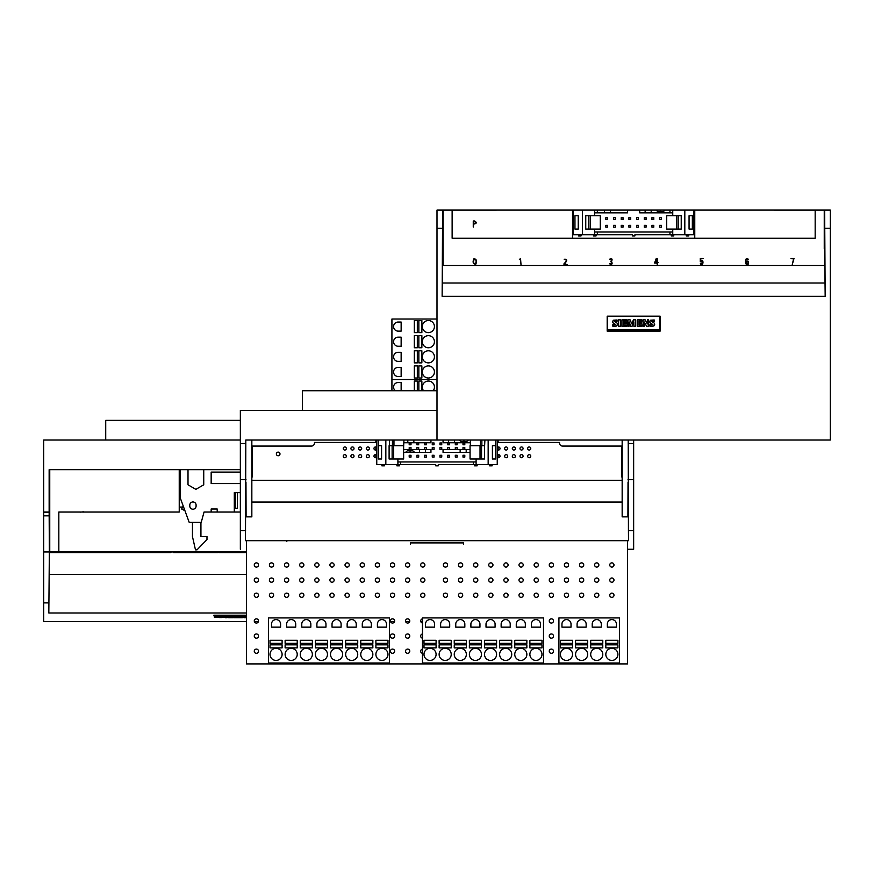 <?xml version="1.0" encoding="UTF-8"?>
<svg xmlns="http://www.w3.org/2000/svg" width="874" height="874" viewBox="0 0 874 874"><rect width="100%" height="100%" fill="white"/><g stroke="black" fill="none" stroke-linecap="round" stroke-linejoin="round"><path stroke-width="1.31" d="M170.681 552.576L170.9 551.975L170.9 552.576L170.681 551.975L170.681 552.576L127.702 552.576L127.702 551.975L127.167 552.576L127.167 551.975L127.167 552.576L170.681 552.576M173.631 552.576L173.882 551.975L173.882 552.576L216.217 552.576L216.217 551.975L216.217 552.576L218.205 552.576L173.631 552.576L173.631 551.975L173.631 552.576M219.046 552.576L246.402 552.576L219.046 552.576L219.046 551.975L219.046 552.576M126.096 552.576L127.167 552.576L126.096 551.975L126.096 552.576L49.359 552.576L49.163 515.835L43.7 515.835L43.7 621.556L246.402 621.556L43.7 621.556L43.7 602.885L48.911 602.885L48.824 612.991L246.402 612.991L48.824 612.991L48.911 602.885L43.7 602.885L43.7 551.975L49.348 551.975L48.911 602.885L49.348 551.975L49.359 552.576L126.096 552.576M79.96 512.153L81.358 512.033L79.96 512.153M49.752 546.523L49.141 469.677L180.11 469.677L49.141 469.677L49.141 512.339L43.7 512.339L43.7 551.975L49.348 551.975L49.163 515.835L43.7 515.835L43.7 512.033L49.141 512.033L49.163 515.835L49.141 512.339L43.7 512.033L49.447 512.033L49.752 546.523M240.35 440.037L43.7 440.037L43.7 512.033L43.7 440.037L240.35 440.037L240.35 549.254M376.76 440.037L251.843 440.037L376.76 440.037L376.76 464.673L435.733 464.673L435.733 465.853L438.267 465.853L438.267 464.673L473.304 464.673L473.304 461.942L476.101 461.942L476.101 464.673L497.24 464.673L497.24 440.037M203.74 469.677L180.11 469.677L180.11 497.514L189.188 522.324L201.249 522.324L204.046 512.033L240.35 512.033L234.298 512.033L234.298 492.674L235.598 492.674L235.598 508.253L235.598 492.674L234.298 492.674L234.298 512.033L217.211 512.033L217.211 509.007L217.211 512.033L211.158 512.033L211.158 509.007L217.211 509.007L211.158 509.007L211.158 512.033L204.046 512.033L201.249 522.324L189.188 522.324L180.11 497.514L180.11 469.677L188.008 469.677L188.008 484.808L195.874 489.353L203.74 484.808L203.74 469.677L188.008 469.677L188.008 484.808L195.874 489.353L203.74 484.808L203.74 469.677L240.35 469.677L203.74 469.677M105.721 420.372L105.721 440.037L105.721 420.372L240.35 420.372L105.721 420.372M179.236 507.062L182.666 507.062L179.236 507.062M179.236 469.677L49.752 469.677L49.752 551.975L49.752 469.677L179.236 469.677L179.236 512.033L58.831 512.033L58.831 551.975L49.752 551.975L246.402 551.975L58.831 551.975L58.831 512.033L179.236 512.033L179.236 469.677M422.481 621.556L420.755 621.556L422.481 621.556M409.688 621.556L405.623 621.556L409.688 621.556M394.556 621.556L390.492 621.556L394.556 621.556M258.409 621.556L254.356 621.556L258.409 621.556M214.327 616.651L213.879 615.198L214.327 616.651M246.402 615.198L213.879 615.198L246.402 615.198M246.402 574.36L49.163 574.36L246.402 574.36M214.327 615.831L214.327 617.142L219.276 617.142L214.327 617.142L214.327 615.198L214.327 615.831L246.402 615.831L214.327 615.831M242.349 617.077L242.349 616.17L240.11 616.17L242.349 616.17L242.349 617.689L234.494 617.689L234.494 616.17L240.11 616.17L240.11 617.077L242.349 617.077L242.349 617.689L234.494 617.689L234.494 617.077L242.349 617.077M245.714 617.328L246.402 617.328L245.714 617.328M224.268 617.142L225.208 617.142L224.268 617.142M227.076 617.142L228.638 617.142L227.076 617.142M233.369 617.142L234.494 617.142L233.369 617.142M242.349 617.142L243.912 617.142L242.349 617.142M223.766 616.487L224.268 617.503L221.035 617.23L224.268 617.503L223.766 616.487M219.407 616.651C222.783 616.683 222.936 616.629 219.866 616.476L223.766 616.181L223.766 617.208L221.035 617.23L223.766 617.208C220.488 617.186 220.521 617.241 223.831 617.394L219.407 617.557C222.783 617.59 222.936 617.536 219.866 617.383L223.766 617.208C220.488 617.186 220.521 617.241 223.831 617.394L219.407 617.557C222.783 617.59 222.936 617.536 219.866 617.383L223.766 617.088L223.766 616.181L219.866 616.476C222.936 616.629 222.783 616.683 219.407 616.651M243.912 616.17L246.402 616.17L243.912 616.17L243.912 617.077L246.402 617.077L243.912 617.077L243.912 616.17M228.638 616.17L233.303 616.17L233.303 617.186L230.43 617.186L232.932 617.426L230.43 617.568L233.369 617.689L228.638 617.689L228.638 617.077L233.369 617.568L233.303 616.673L233.369 617.689L228.638 617.689L228.638 616.17L233.303 616.17L233.303 617.077L228.638 617.077L228.638 616.17M225.208 616.17L227.076 616.17L227.076 617.689L225.208 617.689L225.208 616.17L227.076 616.17L227.076 617.689L225.208 617.689L225.208 617.077L227.076 617.077L225.208 617.077L225.208 616.17M246.402 617.186L245.714 617.186L246.402 617.186M246.402 617.689L243.912 617.689L243.912 617.077L243.912 617.689L246.402 617.689M245.714 617.568L246.402 617.568L245.714 617.568M246.402 617.426L245.714 617.426L246.402 617.426M236.832 617.077L236.832 616.17L240.11 616.17L240.11 617.077L238.438 617.459L238.438 616.563L238.438 617.459L236.832 617.077L236.832 616.17L234.494 616.17L234.494 617.077L236.832 617.077M180.11 487.834L179.236 487.834L180.11 487.834M180.11 484.808L179.236 484.808L180.11 484.808M200.933 536.538L200.933 522.324L200.933 536.538L206.985 536.538L200.933 536.538M192.455 522.324L192.455 536.538L195.481 549.855L197 549.855L206.985 539.564L206.985 536.538L206.985 539.564L197 549.855L195.481 549.855L192.455 536.538L192.455 522.324M252.455 469.677L251.843 469.677L252.455 469.677M240.35 492.674L234.298 492.674L240.35 492.674M240.35 483.595L211.158 483.595L211.158 472.102L240.35 472.102L211.158 472.102L211.158 483.595L240.35 483.595M251.843 472.102L252.455 472.102L251.843 472.102M196.093 506.068A3.146 3.146 0 0 1 192.946 509.214A3.146 3.146 0 0 1 189.8 506.068L189.8 505.106A3.146 3.146 0 0 1 192.946 501.96A3.146 3.146 0 0 1 196.093 505.106L196.093 506.068A3.146 3.146 0 0 1 192.946 509.214A3.146 3.146 0 0 1 189.8 506.068L189.8 505.106A3.146 3.146 0 0 1 192.946 501.96A3.146 3.146 0 0 1 196.093 505.106L196.093 506.068M286.978 540.689L286.825 541.377L286.978 540.689M237.411 508.253L235.598 508.253L237.411 508.253L237.411 492.674L237.411 508.253M183.212 505.991L181.661 509.007L184.938 510.7L181.661 509.007L183.212 505.991M473.839 258.868C476.548 259.075 477.204 260.845 475.784 264.199C473.096 264.003 472.452 262.233 473.839 258.868M474.145 263.904C476.144 263.445 476.603 261.872 475.5 259.174C473.479 259.622 473.031 261.195 474.145 263.904M564.571 259.491L564.2 259.294C567.434 258.955 567.499 260.496 564.396 263.937L567.182 264.56L563.981 264.56L563.981 263.795C566.723 261.064 566.931 259.633 564.571 259.491M656.243 258.507L657.248 258.507L657.248 262.539L658.133 262.539L657.248 262.965L657.248 264.56L656.811 262.965L654.55 262.965L656.243 258.507M656.811 262.539L656.516 258.933L654.965 262.539L656.811 262.539M745.948 261.555C748.231 260.354 749.007 261.195 748.286 264.079C746.221 264.811 745.304 263.97 745.522 261.555C745.413 258.846 746.374 258.092 748.417 259.272L748.035 259.469C746.44 258.66 745.74 259.36 745.948 261.555M746.046 262.79C748.942 267.302 748.144 257.415 746.046 262.79L746.046 262.746M790.981 258.507L793.985 258.507L792.281 264.56L793.57 258.933L790.981 258.507M700.719 261.14C704.029 257.917 703.537 267.455 700.303 263.784L700.697 263.609C703.199 262.932 703.286 262.276 700.948 261.621L700.282 261.807L700.282 258.507L703.078 258.507L700.719 258.933L700.719 261.14M609.517 259.261C612.008 258.223 612.663 258.944 611.505 261.424C612.729 264.046 612.073 264.833 609.528 263.806L609.899 263.631C612.106 264.014 612.412 263.358 610.817 261.654L610.784 261.25C612.335 259.567 612.04 258.977 609.899 259.458L609.517 259.261M520.467 258.507L521.002 264.56L520.576 259.032L519.396 259.6L520.467 258.507M473.26 220.991L474.658 220.991C477.04 222.564 476.723 223.591 473.697 224.072L473.26 227.043L473.26 220.991M473.697 221.428L473.697 223.646C476.461 222.914 476.461 222.182 473.697 221.428M443.052 215.55L442.648 245.201M824.652 265.467L824.652 210.099L672.751 210.088L672.751 212.83L639.702 212.83L639.702 210.088L645.143 210.088L645.143 212.83M597.346 210.088L597.346 212.83L604.458 212.83L604.458 210.088L442.648 210.099L442.124 296.33L442.463 265.467L824.837 265.467L825.176 296.33L824.652 210.099L830.3 210.099L830.3 440.037L245.791 440.037L245.812 443.533L245.791 440.037M824.248 245.201L824.652 215.55M694.764 215.55L693.89 215.55M573.41 215.55L572.536 215.55M694.764 238.241L694.764 210.099M572.536 238.241L572.536 210.099M824.248 248.828L824.248 210.099M443.052 265.467L443.052 210.099M452.131 210.099L452.131 238.241L815.169 238.241L815.169 210.099M825.176 296.33L442.124 296.33M442.211 228.256L437 228.256L437 440.037M830.3 228.256L825.089 228.256M660.121 331.137L660.121 316.18L607.179 316.18L607.179 331.137L660.121 331.137L607.179 331.115M442.648 265.467L442.648 210.099L437 210.099L437 228.256M824.837 283.012L442.463 283.012M607.627 329.924L659.673 329.924L659.673 316.377L607.627 316.377L607.627 329.924L659.673 329.935M627.794 326.231L627.794 319.851L630.132 319.851L631.738 323.85L633.41 319.851L635.649 319.851L635.649 326.319L633.879 326.319L633.879 321.872L632.011 326.297L630.897 326.297L629.083 321.872L629.083 326.231L627.794 326.231L629.083 326.231M641.505 322.44L641.505 323.588L639.014 323.588L639.014 324.986L641.953 324.986L641.953 326.231L637.212 326.231L637.212 319.851L641.887 319.851L641.887 321.108L639.014 321.108L639.014 322.44L641.505 322.44M617.066 321.206L614.335 321.403L617.131 323.14L617.568 324.309L616.662 325.947L614.772 326.363L612.707 326.122L612.707 324.833L615.777 324.604L613.166 322.987L612.576 321.708L613.34 320.201L617.066 319.971L617.066 321.293L614.335 321.446M617.568 324.352L616.662 326.035L612.707 326.122M615.777 324.647L613.166 323.074L612.576 321.752M654.2 321.206L651.469 321.413L654.276 323.14L654.713 324.298L653.796 325.947L651.895 326.363L649.841 326.122L649.841 324.833L652.911 324.604L650.3 322.987L649.71 321.708L650.475 320.201L654.2 319.971L654.2 321.293L651.469 321.446M654.713 324.298L653.796 326.035L649.841 326.122M652.911 324.647L650.3 323.074L649.71 321.752M647.361 323.992L647.361 319.851L648.65 319.851L648.65 326.231L646.629 326.231L644.346 322.014L644.346 326.319L643.056 326.319L643.056 319.851L645.165 319.851L647.361 323.992L647.361 319.939M648.65 326.231L646.629 326.319L644.346 322.102M641.953 326.231L637.212 326.231M633.879 321.96L632.011 326.384L630.897 326.384L629.083 321.96M626.669 326.231L621.938 326.319L621.938 319.851L626.603 319.851L626.603 321.02L623.73 321.02L623.73 322.44L626.232 322.44L626.232 323.5L623.73 323.5L623.73 324.986L626.669 324.986L626.669 326.231L621.938 326.231M626.603 321.02L623.73 321.108L623.73 322.44M626.232 323.5L623.73 323.588L623.73 324.986M620.376 326.319L618.508 326.319L618.508 319.851L620.376 319.851L620.376 326.319M641.887 321.02L639.014 321.02L639.014 322.44M641.505 323.5L639.014 323.5L639.014 324.986M644.346 326.231L643.056 326.231M635.649 326.231L633.879 326.231M620.376 326.231L618.508 326.231M694.764 212.524L693.89 212.524M573.41 212.524L572.536 212.524M573.41 219.494A1.54 1.54 0 0 1 572.536 220.073M572.536 217.08A1.54 1.54 0 0 1 573.41 217.659M573.41 227.174A1.54 1.54 0 0 1 572.536 227.753M572.536 224.76A1.54 1.54 0 0 1 573.41 225.339M694.764 220.073A1.54 1.54 0 0 1 693.89 219.494M693.89 217.659A1.54 1.54 0 0 1 694.764 217.08M694.764 227.753A1.54 1.54 0 0 1 693.89 227.174M693.89 225.339A1.54 1.54 0 0 1 694.764 224.76M594.549 229.075L594.549 232.003L669.954 232.003L669.954 234.745L634.917 234.745L634.917 235.925L632.383 235.925L632.383 234.745L573.41 234.745L573.41 210.088M597.346 232.003L597.346 234.745M588.781 215.758L588.781 229.075L585.755 229.075L585.755 215.758L600.285 215.758L600.285 229.075L590.3 229.075L590.3 215.758M669.954 232.003L672.751 232.003L672.751 234.745L693.89 234.745L693.89 210.088M672.751 234.745L669.954 234.745M673.767 234.745L673.767 235.925L671.221 235.925L671.221 234.745M651.949 225.35L651.949 227.164L653.774 227.164L653.774 225.35L651.949 225.35M651.196 212.83L651.196 210.088L645.143 210.088M651.196 210.088L672.751 210.088M604.458 210.088L627.598 210.088L627.598 212.83L610.511 212.83L610.511 210.088M639.702 210.088L627.598 210.088M665.114 210.088L663.366 211.606L657.783 211.606L656.035 210.088M660.58 210.088L660.58 211.606M596.079 234.745L596.079 235.925L593.533 235.925L593.533 234.745M651.949 217.67L651.949 219.483L653.774 219.483L653.774 217.67L651.949 217.67M628.898 225.35L628.898 227.164L630.711 227.164L630.711 225.35L628.898 225.35M689.062 229.075L692.339 229.075L692.339 215.758L689.062 215.758L689.062 229.075M615.351 219.483L615.351 217.67L613.526 217.67L613.526 219.483L615.351 219.483M605.846 217.67L605.846 219.483L607.659 219.483L607.659 217.67L605.846 217.67M621.217 219.483L623.031 219.483L623.031 217.67L621.217 217.67L621.217 219.483M678.202 229.075L681.228 229.075L681.228 215.758L678.202 215.758L678.202 229.075L666.698 229.075L666.698 215.758L676.684 215.758L676.684 229.075M678.202 215.758L676.684 215.758M686.232 234.745L686.232 235.925L688.778 235.925L688.778 234.745M581.068 234.745L581.068 235.925L578.522 235.925L578.522 234.745M607.659 225.35L605.846 225.35L605.846 227.164L607.659 227.164L607.659 225.35M636.589 225.35L636.589 227.164L638.402 227.164L638.402 225.35L636.589 225.35M661.454 227.164L661.454 225.35L659.641 225.35L659.641 227.164L661.454 227.164M628.898 217.67L628.898 219.483L630.711 219.483L630.711 217.67L628.898 217.67M623.031 225.35L621.217 225.35L621.217 227.164L623.031 227.164L623.031 225.35M644.269 225.35L644.269 227.164L646.083 227.164L646.083 225.35L644.269 225.35M574.961 215.758L574.961 229.075L578.238 229.075L578.238 215.758L574.961 215.758M636.589 217.67L636.589 219.483L638.402 219.483L638.402 217.67L636.589 217.67M613.526 227.164L615.351 227.164L615.351 225.35L613.526 225.35L613.526 227.164M684.812 210.088L684.812 234.745M661.454 219.483L661.454 217.67L659.641 217.67L659.641 219.483L661.454 219.483M594.549 210.088L594.549 215.758M597.346 212.83L594.549 212.83M588.781 229.075L590.3 229.075M669.954 210.088L669.954 212.83M604.458 212.83L610.511 212.83M672.751 215.758L672.751 212.83M672.751 232.003L672.751 229.075M646.083 219.483L646.083 217.67L644.269 217.67L644.269 219.483L646.083 219.483M594.549 232.003L594.549 234.745M582.488 210.088L582.488 234.745M562.55 446.079A3.026 3.026 0 0 1 559.524 443.063L559.524 442.452L497.24 442.452L559.524 442.452L559.524 443.063A3.026 3.026 0 0 0 562.55 446.079L621.545 446.079L562.55 446.079M361.694 456.184A1.54 1.54 0 0 1 359.389 457.528A1.54 1.54 0 0 1 359.389 454.851A1.54 1.54 0 0 1 361.694 456.184A1.54 1.54 0 0 1 359.389 457.528A1.54 1.54 0 0 1 359.389 454.851A1.54 1.54 0 0 1 361.694 456.184M361.694 448.504A1.54 1.54 0 0 1 359.389 449.837A1.54 1.54 0 0 1 359.389 447.171A1.54 1.54 0 0 1 361.694 448.504A1.54 1.54 0 0 1 359.389 449.837A1.54 1.54 0 0 1 359.389 447.171A1.54 1.54 0 0 1 361.694 448.504M354.014 448.504A1.54 1.54 0 0 1 351.698 449.837A1.54 1.54 0 0 1 351.698 447.171A1.54 1.54 0 0 1 354.014 448.504A1.54 1.54 0 0 1 351.698 449.837A1.54 1.54 0 0 1 351.698 447.171A1.54 1.54 0 0 1 354.014 448.504M246.402 540.689L246.402 663.912L627.598 663.912L627.598 540.689L627.598 663.912L246.402 663.912L246.402 540.689M622.157 477.543A3.026 3.026 0 0 1 621.545 475.729L621.545 446.079L621.545 475.729A3.026 3.026 0 0 0 622.157 477.543M376.76 442.452L314.476 442.452L314.476 443.063A3.026 3.026 0 0 1 311.45 446.079L252.455 446.079L252.455 475.729A3.026 3.026 0 0 1 251.843 477.543A3.026 3.026 0 0 0 252.455 475.729L252.455 446.079L311.45 446.079A3.026 3.026 0 0 0 314.476 443.063L314.476 442.452L376.76 442.452M346.333 456.184A1.54 1.54 0 0 1 344.017 457.528A1.54 1.54 0 0 1 344.017 454.851A1.54 1.54 0 0 1 346.333 456.184A1.54 1.54 0 0 1 344.017 457.528A1.54 1.54 0 0 1 344.017 454.851A1.54 1.54 0 0 1 346.333 456.184M613.985 580.107A2.119 2.119 0 0 1 610.806 581.942A2.119 2.119 0 0 1 610.806 578.271A2.119 2.119 0 0 1 613.985 580.107A2.119 2.119 0 0 1 610.806 581.942A2.119 2.119 0 0 1 610.806 578.271A2.119 2.119 0 0 1 613.985 580.107M424.895 595.238A2.119 2.119 0 0 1 421.727 597.073A2.119 2.119 0 0 1 421.727 593.402A2.119 2.119 0 0 1 424.895 595.238A2.119 2.119 0 0 1 421.727 597.073A2.119 2.119 0 0 1 421.727 593.402A2.119 2.119 0 0 1 424.895 595.238M424.895 580.107A2.119 2.119 0 0 1 421.727 581.942A2.119 2.119 0 0 1 421.727 578.271A2.119 2.119 0 0 1 424.895 580.107A2.119 2.119 0 0 1 421.727 581.942A2.119 2.119 0 0 1 421.727 578.271A2.119 2.119 0 0 1 424.895 580.107M422.481 653.304A2.119 2.119 0 0 1 422.481 649.109A2.119 2.119 0 0 0 422.481 653.304M422.481 638.173A2.119 2.119 0 0 1 422.481 633.978A2.119 2.119 0 0 0 422.481 638.173M598.854 580.107A2.119 2.119 0 0 1 595.686 581.942A2.119 2.119 0 0 1 595.686 578.271A2.119 2.119 0 0 1 598.854 580.107A2.119 2.119 0 0 1 595.686 581.942A2.119 2.119 0 0 1 595.686 578.271A2.119 2.119 0 0 1 598.854 580.107M409.775 595.238A2.119 2.119 0 0 1 406.596 597.073A2.119 2.119 0 0 1 406.596 593.402A2.119 2.119 0 0 1 409.775 595.238A2.119 2.119 0 0 1 406.596 597.073A2.119 2.119 0 0 1 406.596 593.402A2.119 2.119 0 0 1 409.775 595.238M409.775 580.107A2.119 2.119 0 0 1 406.596 581.942A2.119 2.119 0 0 1 406.596 578.271A2.119 2.119 0 0 1 409.775 580.107A2.119 2.119 0 0 1 406.596 581.942A2.119 2.119 0 0 1 406.596 578.271A2.119 2.119 0 0 1 409.775 580.107M409.775 651.206A2.119 2.119 0 0 1 406.596 653.042A2.119 2.119 0 0 1 406.596 649.371A2.119 2.119 0 0 1 409.775 651.206A2.119 2.119 0 0 1 406.596 653.042A2.119 2.119 0 0 1 406.596 649.371A2.119 2.119 0 0 1 409.775 651.206M409.775 636.075A2.119 2.119 0 0 1 406.596 637.911A2.119 2.119 0 0 1 406.596 634.24A2.119 2.119 0 0 1 409.775 636.075A2.119 2.119 0 0 1 406.596 637.911A2.119 2.119 0 0 1 406.596 634.24A2.119 2.119 0 0 1 409.775 636.075M583.734 580.107A2.119 2.119 0 0 1 580.554 581.942A2.119 2.119 0 0 1 580.554 578.271A2.119 2.119 0 0 1 583.734 580.107A2.119 2.119 0 0 1 580.554 581.942A2.119 2.119 0 0 1 580.554 578.271A2.119 2.119 0 0 1 583.734 580.107M394.644 595.238A2.119 2.119 0 0 1 391.465 597.073A2.119 2.119 0 0 1 391.465 593.402A2.119 2.119 0 0 1 394.644 595.238A2.119 2.119 0 0 1 391.465 597.073A2.119 2.119 0 0 1 391.465 593.402A2.119 2.119 0 0 1 394.644 595.238M394.644 580.107A2.119 2.119 0 0 1 391.465 581.942A2.119 2.119 0 0 1 391.465 578.271A2.119 2.119 0 0 1 394.644 580.107A2.119 2.119 0 0 1 391.465 581.942A2.119 2.119 0 0 1 391.465 578.271A2.119 2.119 0 0 1 394.644 580.107M394.644 651.206A2.119 2.119 0 0 1 391.465 653.042A2.119 2.119 0 0 1 391.465 649.371A2.119 2.119 0 0 1 394.644 651.206A2.119 2.119 0 0 1 391.465 653.042A2.119 2.119 0 0 1 391.465 649.371A2.119 2.119 0 0 1 394.644 651.206M394.644 636.075A2.119 2.119 0 0 1 391.465 637.911A2.119 2.119 0 0 1 391.465 634.24A2.119 2.119 0 0 1 394.644 636.075A2.119 2.119 0 0 1 391.465 637.911A2.119 2.119 0 0 1 391.465 634.24A2.119 2.119 0 0 1 394.644 636.075M568.603 580.107A2.119 2.119 0 0 1 565.423 581.942A2.119 2.119 0 0 1 565.423 578.271A2.119 2.119 0 0 1 568.603 580.107A2.119 2.119 0 0 1 565.423 581.942A2.119 2.119 0 0 1 565.423 578.271A2.119 2.119 0 0 1 568.603 580.107M379.513 595.238A2.119 2.119 0 0 1 376.344 597.073A2.119 2.119 0 0 1 376.344 593.402A2.119 2.119 0 0 1 379.513 595.238A2.119 2.119 0 0 1 376.344 597.073A2.119 2.119 0 0 1 376.344 593.402A2.119 2.119 0 0 1 379.513 595.238M379.513 580.107A2.119 2.119 0 0 1 376.344 581.942A2.119 2.119 0 0 1 376.344 578.271A2.119 2.119 0 0 1 379.513 580.107A2.119 2.119 0 0 1 376.344 581.942A2.119 2.119 0 0 1 376.344 578.271A2.119 2.119 0 0 1 379.513 580.107M553.482 580.107A2.119 2.119 0 0 1 550.303 581.942A2.119 2.119 0 0 1 550.303 578.271A2.119 2.119 0 0 1 553.482 580.107A2.119 2.119 0 0 1 550.303 581.942A2.119 2.119 0 0 1 550.303 578.271A2.119 2.119 0 0 1 553.482 580.107M364.392 595.238A2.119 2.119 0 0 1 361.213 597.073A2.119 2.119 0 0 1 361.213 593.402A2.119 2.119 0 0 1 364.392 595.238A2.119 2.119 0 0 1 361.213 597.073A2.119 2.119 0 0 1 361.213 593.402A2.119 2.119 0 0 1 364.392 595.238M364.392 580.107A2.119 2.119 0 0 1 361.213 581.942A2.119 2.119 0 0 1 361.213 578.271A2.119 2.119 0 0 1 364.392 580.107A2.119 2.119 0 0 1 361.213 581.942A2.119 2.119 0 0 1 361.213 578.271A2.119 2.119 0 0 1 364.392 580.107M553.482 636.075A2.119 2.119 0 0 1 550.303 637.911A2.119 2.119 0 0 1 550.303 634.24A2.119 2.119 0 0 1 553.482 636.075A2.119 2.119 0 0 1 550.303 637.911A2.119 2.119 0 0 1 550.303 634.24A2.119 2.119 0 0 1 553.482 636.075M538.351 580.107A2.119 2.119 0 0 1 535.172 581.942A2.119 2.119 0 0 1 535.172 578.271A2.119 2.119 0 0 1 538.351 580.107A2.119 2.119 0 0 1 535.172 581.942A2.119 2.119 0 0 1 535.172 578.271A2.119 2.119 0 0 1 538.351 580.107M349.261 595.238A2.119 2.119 0 0 1 346.082 597.073A2.119 2.119 0 0 1 346.082 593.402A2.119 2.119 0 0 1 349.261 595.238A2.119 2.119 0 0 1 346.082 597.073A2.119 2.119 0 0 1 346.082 593.402A2.119 2.119 0 0 1 349.261 595.238M349.261 580.107A2.119 2.119 0 0 1 346.082 581.942A2.119 2.119 0 0 1 346.082 578.271A2.119 2.119 0 0 1 349.261 580.107A2.119 2.119 0 0 1 346.082 581.942A2.119 2.119 0 0 1 346.082 578.271A2.119 2.119 0 0 1 349.261 580.107M523.22 580.107A2.119 2.119 0 0 1 520.052 581.942A2.119 2.119 0 0 1 520.052 578.271A2.119 2.119 0 0 1 523.22 580.107A2.119 2.119 0 0 1 520.052 581.942A2.119 2.119 0 0 1 520.052 578.271A2.119 2.119 0 0 1 523.22 580.107M334.141 595.238A2.119 2.119 0 0 1 330.962 597.073A2.119 2.119 0 0 1 330.962 593.402A2.119 2.119 0 0 1 334.141 595.238A2.119 2.119 0 0 1 330.962 597.073A2.119 2.119 0 0 1 330.962 593.402A2.119 2.119 0 0 1 334.141 595.238M334.141 580.107A2.119 2.119 0 0 1 330.962 581.942A2.119 2.119 0 0 1 330.962 578.271A2.119 2.119 0 0 1 334.141 580.107A2.119 2.119 0 0 1 330.962 581.942A2.119 2.119 0 0 1 330.962 578.271A2.119 2.119 0 0 1 334.141 580.107M508.1 580.107A2.119 2.119 0 0 1 504.921 581.942A2.119 2.119 0 0 1 504.921 578.271A2.119 2.119 0 0 1 508.1 580.107A2.119 2.119 0 0 1 504.921 581.942A2.119 2.119 0 0 1 504.921 578.271A2.119 2.119 0 0 1 508.1 580.107M319.01 595.238A2.119 2.119 0 0 1 315.831 597.073A2.119 2.119 0 0 1 315.831 593.402A2.119 2.119 0 0 1 319.01 595.238A2.119 2.119 0 0 1 315.831 597.073A2.119 2.119 0 0 1 315.831 593.402A2.119 2.119 0 0 1 319.01 595.238M319.01 580.107A2.119 2.119 0 0 1 315.831 581.942A2.119 2.119 0 0 1 315.831 578.271A2.119 2.119 0 0 1 319.01 580.107A2.119 2.119 0 0 1 315.831 581.942A2.119 2.119 0 0 1 315.831 578.271A2.119 2.119 0 0 1 319.01 580.107M492.969 580.107A2.119 2.119 0 0 1 489.79 581.942A2.119 2.119 0 0 1 489.79 578.271A2.119 2.119 0 0 1 492.969 580.107A2.119 2.119 0 0 1 489.79 581.942A2.119 2.119 0 0 1 489.79 578.271A2.119 2.119 0 0 1 492.969 580.107M303.879 595.238A2.119 2.119 0 0 1 300.711 597.073A2.119 2.119 0 0 1 300.711 593.402A2.119 2.119 0 0 1 303.879 595.238A2.119 2.119 0 0 1 300.711 597.073A2.119 2.119 0 0 1 300.711 593.402A2.119 2.119 0 0 1 303.879 595.238M303.879 580.107A2.119 2.119 0 0 1 300.711 581.942A2.119 2.119 0 0 1 300.711 578.271A2.119 2.119 0 0 1 303.879 580.107A2.119 2.119 0 0 1 300.711 581.942A2.119 2.119 0 0 1 300.711 578.271A2.119 2.119 0 0 1 303.879 580.107M477.838 580.107A2.119 2.119 0 0 1 474.669 581.942A2.119 2.119 0 0 1 474.669 578.271A2.119 2.119 0 0 1 477.838 580.107A2.119 2.119 0 0 1 474.669 581.942A2.119 2.119 0 0 1 474.669 578.271A2.119 2.119 0 0 1 477.838 580.107M288.759 595.238A2.119 2.119 0 0 1 285.579 597.073A2.119 2.119 0 0 1 285.579 593.402A2.119 2.119 0 0 1 288.759 595.238A2.119 2.119 0 0 1 285.579 597.073A2.119 2.119 0 0 1 285.579 593.402A2.119 2.119 0 0 1 288.759 595.238M288.759 580.107A2.119 2.119 0 0 1 285.579 581.942A2.119 2.119 0 0 1 285.579 578.271A2.119 2.119 0 0 1 288.759 580.107A2.119 2.119 0 0 1 285.579 581.942A2.119 2.119 0 0 1 285.579 578.271A2.119 2.119 0 0 1 288.759 580.107M462.717 580.107A2.119 2.119 0 0 1 459.538 581.942A2.119 2.119 0 0 1 459.538 578.271A2.119 2.119 0 0 1 462.717 580.107A2.119 2.119 0 0 1 459.538 581.942A2.119 2.119 0 0 1 459.538 578.271A2.119 2.119 0 0 1 462.717 580.107M273.628 595.238A2.119 2.119 0 0 1 270.448 597.073A2.119 2.119 0 0 1 270.448 593.402A2.119 2.119 0 0 1 273.628 595.238A2.119 2.119 0 0 1 270.448 597.073A2.119 2.119 0 0 1 270.448 593.402A2.119 2.119 0 0 1 273.628 595.238M273.628 580.107A2.119 2.119 0 0 1 270.448 581.942A2.119 2.119 0 0 1 270.448 578.271A2.119 2.119 0 0 1 273.628 580.107A2.119 2.119 0 0 1 270.448 581.942A2.119 2.119 0 0 1 270.448 578.271A2.119 2.119 0 0 1 273.628 580.107M447.586 580.107A2.119 2.119 0 0 1 444.407 581.942A2.119 2.119 0 0 1 444.407 578.271A2.119 2.119 0 0 1 447.586 580.107A2.119 2.119 0 0 1 444.407 581.942A2.119 2.119 0 0 1 444.407 578.271A2.119 2.119 0 0 1 447.586 580.107M258.507 595.238A2.119 2.119 0 0 1 255.328 597.073A2.119 2.119 0 0 1 255.328 593.402A2.119 2.119 0 0 1 258.507 595.238A2.119 2.119 0 0 1 255.328 597.073A2.119 2.119 0 0 1 255.328 593.402A2.119 2.119 0 0 1 258.507 595.238M258.507 580.107A2.119 2.119 0 0 1 255.328 581.942A2.119 2.119 0 0 1 255.328 578.271A2.119 2.119 0 0 1 258.507 580.107A2.119 2.119 0 0 1 255.328 581.942A2.119 2.119 0 0 1 255.328 578.271A2.119 2.119 0 0 1 258.507 580.107M258.507 651.206A2.119 2.119 0 0 1 255.328 653.042A2.119 2.119 0 0 1 255.328 649.371A2.119 2.119 0 0 1 258.507 651.206A2.119 2.119 0 0 1 255.328 653.042A2.119 2.119 0 0 1 255.328 649.371A2.119 2.119 0 0 1 258.507 651.206M258.507 636.075A2.119 2.119 0 0 1 255.328 637.911A2.119 2.119 0 0 1 255.328 634.24A2.119 2.119 0 0 1 258.507 636.075A2.119 2.119 0 0 1 255.328 637.911A2.119 2.119 0 0 1 255.328 634.24A2.119 2.119 0 0 1 258.507 636.075M258.507 620.955A2.119 2.119 0 0 1 255.328 622.78A2.119 2.119 0 0 1 255.328 619.12A2.119 2.119 0 0 1 258.507 620.955A2.119 2.119 0 0 1 255.328 622.78A2.119 2.119 0 0 1 255.328 619.12A2.119 2.119 0 0 1 258.507 620.955M258.507 564.986A2.119 2.119 0 0 1 255.328 566.811A2.119 2.119 0 0 1 255.328 563.151A2.119 2.119 0 0 1 258.507 564.986A2.119 2.119 0 0 1 255.328 566.811A2.119 2.119 0 0 1 255.328 563.151A2.119 2.119 0 0 1 258.507 564.986M447.586 564.986A2.119 2.119 0 0 1 444.407 566.811A2.119 2.119 0 0 1 444.407 563.151A2.119 2.119 0 0 1 447.586 564.986A2.119 2.119 0 0 1 444.407 566.811A2.119 2.119 0 0 1 444.407 563.151A2.119 2.119 0 0 1 447.586 564.986M447.586 595.238A2.119 2.119 0 0 1 444.407 597.073A2.119 2.119 0 0 1 444.407 593.402A2.119 2.119 0 0 1 447.586 595.238A2.119 2.119 0 0 1 444.407 597.073A2.119 2.119 0 0 1 444.407 593.402A2.119 2.119 0 0 1 447.586 595.238M273.628 564.986A2.119 2.119 0 0 1 270.448 566.811A2.119 2.119 0 0 1 270.448 563.151A2.119 2.119 0 0 1 273.628 564.986A2.119 2.119 0 0 1 270.448 566.811A2.119 2.119 0 0 1 270.448 563.151A2.119 2.119 0 0 1 273.628 564.986M462.717 564.986A2.119 2.119 0 0 1 459.538 566.811A2.119 2.119 0 0 1 459.538 563.151A2.119 2.119 0 0 1 462.717 564.986A2.119 2.119 0 0 1 459.538 566.811A2.119 2.119 0 0 1 459.538 563.151A2.119 2.119 0 0 1 462.717 564.986M462.717 595.238A2.119 2.119 0 0 1 459.538 597.073A2.119 2.119 0 0 1 459.538 593.402A2.119 2.119 0 0 1 462.717 595.238A2.119 2.119 0 0 1 459.538 597.073A2.119 2.119 0 0 1 459.538 593.402A2.119 2.119 0 0 1 462.717 595.238M288.759 564.986A2.119 2.119 0 0 1 285.579 566.811A2.119 2.119 0 0 1 285.579 563.151A2.119 2.119 0 0 1 288.759 564.986A2.119 2.119 0 0 1 285.579 566.811A2.119 2.119 0 0 1 285.579 563.151A2.119 2.119 0 0 1 288.759 564.986M477.838 564.986A2.119 2.119 0 0 1 474.669 566.811A2.119 2.119 0 0 1 474.669 563.151A2.119 2.119 0 0 1 477.838 564.986A2.119 2.119 0 0 1 474.669 566.811A2.119 2.119 0 0 1 474.669 563.151A2.119 2.119 0 0 1 477.838 564.986M477.838 595.238A2.119 2.119 0 0 1 474.669 597.073A2.119 2.119 0 0 1 474.669 593.402A2.119 2.119 0 0 1 477.838 595.238A2.119 2.119 0 0 1 474.669 597.073A2.119 2.119 0 0 1 474.669 593.402A2.119 2.119 0 0 1 477.838 595.238M303.879 564.986A2.119 2.119 0 0 1 300.711 566.811A2.119 2.119 0 0 1 300.711 563.151A2.119 2.119 0 0 1 303.879 564.986A2.119 2.119 0 0 1 300.711 566.811A2.119 2.119 0 0 1 300.711 563.151A2.119 2.119 0 0 1 303.879 564.986M492.969 564.986A2.119 2.119 0 0 1 489.79 566.811A2.119 2.119 0 0 1 489.79 563.151A2.119 2.119 0 0 1 492.969 564.986A2.119 2.119 0 0 1 489.79 566.811A2.119 2.119 0 0 1 489.79 563.151A2.119 2.119 0 0 1 492.969 564.986M492.969 595.238A2.119 2.119 0 0 1 489.79 597.073A2.119 2.119 0 0 1 489.79 593.402A2.119 2.119 0 0 1 492.969 595.238A2.119 2.119 0 0 1 489.79 597.073A2.119 2.119 0 0 1 489.79 593.402A2.119 2.119 0 0 1 492.969 595.238M319.01 564.986A2.119 2.119 0 0 1 315.831 566.811A2.119 2.119 0 0 1 315.831 563.151A2.119 2.119 0 0 1 319.01 564.986A2.119 2.119 0 0 1 315.831 566.811A2.119 2.119 0 0 1 315.831 563.151A2.119 2.119 0 0 1 319.01 564.986M508.1 564.986A2.119 2.119 0 0 1 504.921 566.811A2.119 2.119 0 0 1 504.921 563.151A2.119 2.119 0 0 1 508.1 564.986A2.119 2.119 0 0 1 504.921 566.811A2.119 2.119 0 0 1 504.921 563.151A2.119 2.119 0 0 1 508.1 564.986M508.1 595.238A2.119 2.119 0 0 1 504.921 597.073A2.119 2.119 0 0 1 504.921 593.402A2.119 2.119 0 0 1 508.1 595.238A2.119 2.119 0 0 1 504.921 597.073A2.119 2.119 0 0 1 504.921 593.402A2.119 2.119 0 0 1 508.1 595.238M334.141 564.986A2.119 2.119 0 0 1 330.962 566.811A2.119 2.119 0 0 1 330.962 563.151A2.119 2.119 0 0 1 334.141 564.986A2.119 2.119 0 0 1 330.962 566.811A2.119 2.119 0 0 1 330.962 563.151A2.119 2.119 0 0 1 334.141 564.986M523.22 564.986A2.119 2.119 0 0 1 520.052 566.811A2.119 2.119 0 0 1 520.052 563.151A2.119 2.119 0 0 1 523.22 564.986A2.119 2.119 0 0 1 520.052 566.811A2.119 2.119 0 0 1 520.052 563.151A2.119 2.119 0 0 1 523.22 564.986M523.22 595.238A2.119 2.119 0 0 1 520.052 597.073A2.119 2.119 0 0 1 520.052 593.402A2.119 2.119 0 0 1 523.22 595.238A2.119 2.119 0 0 1 520.052 597.073A2.119 2.119 0 0 1 520.052 593.402A2.119 2.119 0 0 1 523.22 595.238M349.261 564.986A2.119 2.119 0 0 1 346.082 566.811A2.119 2.119 0 0 1 346.082 563.151A2.119 2.119 0 0 1 349.261 564.986A2.119 2.119 0 0 1 346.082 566.811A2.119 2.119 0 0 1 346.082 563.151A2.119 2.119 0 0 1 349.261 564.986M538.351 564.986A2.119 2.119 0 0 1 535.172 566.811A2.119 2.119 0 0 1 535.172 563.151A2.119 2.119 0 0 1 538.351 564.986A2.119 2.119 0 0 1 535.172 566.811A2.119 2.119 0 0 1 535.172 563.151A2.119 2.119 0 0 1 538.351 564.986M538.351 595.238A2.119 2.119 0 0 1 535.172 597.073A2.119 2.119 0 0 1 535.172 593.402A2.119 2.119 0 0 1 538.351 595.238A2.119 2.119 0 0 1 535.172 597.073A2.119 2.119 0 0 1 535.172 593.402A2.119 2.119 0 0 1 538.351 595.238M553.482 620.955A2.119 2.119 0 0 1 550.303 622.78A2.119 2.119 0 0 1 550.303 619.12A2.119 2.119 0 0 1 553.482 620.955A2.119 2.119 0 0 1 550.303 622.78A2.119 2.119 0 0 1 550.303 619.12A2.119 2.119 0 0 1 553.482 620.955M553.482 651.206A2.119 2.119 0 0 1 550.303 653.042A2.119 2.119 0 0 1 550.303 649.371A2.119 2.119 0 0 1 553.482 651.206A2.119 2.119 0 0 1 550.303 653.042A2.119 2.119 0 0 1 550.303 649.371A2.119 2.119 0 0 1 553.482 651.206M364.392 564.986A2.119 2.119 0 0 1 361.213 566.811A2.119 2.119 0 0 1 361.213 563.151A2.119 2.119 0 0 1 364.392 564.986A2.119 2.119 0 0 1 361.213 566.811A2.119 2.119 0 0 1 361.213 563.151A2.119 2.119 0 0 1 364.392 564.986M553.482 564.986A2.119 2.119 0 0 1 550.303 566.811A2.119 2.119 0 0 1 550.303 563.151A2.119 2.119 0 0 1 553.482 564.986A2.119 2.119 0 0 1 550.303 566.811A2.119 2.119 0 0 1 550.303 563.151A2.119 2.119 0 0 1 553.482 564.986M553.482 595.238A2.119 2.119 0 0 1 550.303 597.073A2.119 2.119 0 0 1 550.303 593.402A2.119 2.119 0 0 1 553.482 595.238A2.119 2.119 0 0 1 550.303 597.073A2.119 2.119 0 0 1 550.303 593.402A2.119 2.119 0 0 1 553.482 595.238M379.513 564.986A2.119 2.119 0 0 1 376.344 566.811A2.119 2.119 0 0 1 376.344 563.151A2.119 2.119 0 0 1 379.513 564.986A2.119 2.119 0 0 1 376.344 566.811A2.119 2.119 0 0 1 376.344 563.151A2.119 2.119 0 0 1 379.513 564.986M568.603 564.986A2.119 2.119 0 0 1 565.423 566.811A2.119 2.119 0 0 1 565.423 563.151A2.119 2.119 0 0 1 568.603 564.986A2.119 2.119 0 0 1 565.423 566.811A2.119 2.119 0 0 1 565.423 563.151A2.119 2.119 0 0 1 568.603 564.986M568.603 595.238A2.119 2.119 0 0 1 565.423 597.073A2.119 2.119 0 0 1 565.423 593.402A2.119 2.119 0 0 1 568.603 595.238A2.119 2.119 0 0 1 565.423 597.073A2.119 2.119 0 0 1 565.423 593.402A2.119 2.119 0 0 1 568.603 595.238M394.644 620.955A2.119 2.119 0 0 1 391.465 622.78A2.119 2.119 0 0 1 391.465 619.12A2.119 2.119 0 0 1 394.644 620.955A2.119 2.119 0 0 1 391.465 622.78A2.119 2.119 0 0 1 391.465 619.12A2.119 2.119 0 0 1 394.644 620.955M394.644 564.986A2.119 2.119 0 0 1 391.465 566.811A2.119 2.119 0 0 1 391.465 563.151A2.119 2.119 0 0 1 394.644 564.986A2.119 2.119 0 0 1 391.465 566.811A2.119 2.119 0 0 1 391.465 563.151A2.119 2.119 0 0 1 394.644 564.986M583.734 564.986A2.119 2.119 0 0 1 580.554 566.811A2.119 2.119 0 0 1 580.554 563.151A2.119 2.119 0 0 1 583.734 564.986A2.119 2.119 0 0 1 580.554 566.811A2.119 2.119 0 0 1 580.554 563.151A2.119 2.119 0 0 1 583.734 564.986M583.734 595.238A2.119 2.119 0 0 1 580.554 597.073A2.119 2.119 0 0 1 580.554 593.402A2.119 2.119 0 0 1 583.734 595.238A2.119 2.119 0 0 1 580.554 597.073A2.119 2.119 0 0 1 580.554 593.402A2.119 2.119 0 0 1 583.734 595.238M409.775 620.955A2.119 2.119 0 0 1 406.596 622.78A2.119 2.119 0 0 1 406.596 619.12A2.119 2.119 0 0 1 409.775 620.955A2.119 2.119 0 0 1 406.596 622.78A2.119 2.119 0 0 1 406.596 619.12A2.119 2.119 0 0 1 409.775 620.955M409.775 564.986A2.119 2.119 0 0 1 406.596 566.811A2.119 2.119 0 0 1 406.596 563.151A2.119 2.119 0 0 1 409.775 564.986A2.119 2.119 0 0 1 406.596 566.811A2.119 2.119 0 0 1 406.596 563.151A2.119 2.119 0 0 1 409.775 564.986M598.854 564.986A2.119 2.119 0 0 1 595.686 566.811A2.119 2.119 0 0 1 595.686 563.151A2.119 2.119 0 0 1 598.854 564.986A2.119 2.119 0 0 1 595.686 566.811A2.119 2.119 0 0 1 595.686 563.151A2.119 2.119 0 0 1 598.854 564.986M598.854 595.238A2.119 2.119 0 0 1 595.686 597.073A2.119 2.119 0 0 1 595.686 593.402A2.119 2.119 0 0 1 598.854 595.238A2.119 2.119 0 0 1 595.686 597.073A2.119 2.119 0 0 1 595.686 593.402A2.119 2.119 0 0 1 598.854 595.238M422.481 623.042A2.119 2.119 0 0 1 422.481 618.858A2.119 2.119 0 0 0 422.481 623.042M424.895 564.986A2.119 2.119 0 0 1 421.727 566.811A2.119 2.119 0 0 1 421.727 563.151A2.119 2.119 0 0 1 424.895 564.986A2.119 2.119 0 0 1 421.727 566.811A2.119 2.119 0 0 1 421.727 563.151A2.119 2.119 0 0 1 424.895 564.986M613.985 564.986A2.119 2.119 0 0 1 610.806 566.811A2.119 2.119 0 0 1 610.806 563.151A2.119 2.119 0 0 1 613.985 564.986A2.119 2.119 0 0 1 610.806 566.811A2.119 2.119 0 0 1 610.806 563.151A2.119 2.119 0 0 1 613.985 564.986M613.985 595.238A2.119 2.119 0 0 1 610.806 597.073A2.119 2.119 0 0 1 610.806 593.402A2.119 2.119 0 0 1 613.985 595.238A2.119 2.119 0 0 1 610.806 597.073A2.119 2.119 0 0 1 610.806 593.402A2.119 2.119 0 0 1 613.985 595.238M346.333 448.504A1.54 1.54 0 0 1 344.017 449.837A1.54 1.54 0 0 1 344.017 447.171A1.54 1.54 0 0 1 346.333 448.504A1.54 1.54 0 0 1 344.017 449.837A1.54 1.54 0 0 1 344.017 447.171A1.54 1.54 0 0 1 346.333 448.504M354.014 456.184A1.54 1.54 0 0 1 351.698 457.528A1.54 1.54 0 0 1 351.698 454.851A1.54 1.54 0 0 1 354.014 456.184A1.54 1.54 0 0 1 351.698 457.528A1.54 1.54 0 0 1 351.698 454.851A1.54 1.54 0 0 1 354.014 456.184M369.385 448.504A1.54 1.54 0 0 1 367.069 449.837A1.54 1.54 0 0 1 367.069 447.171A1.54 1.54 0 0 1 369.385 448.504A1.54 1.54 0 0 1 367.069 449.837A1.54 1.54 0 0 1 367.069 447.171A1.54 1.54 0 0 1 369.385 448.504M369.385 456.184A1.54 1.54 0 0 1 367.069 457.528A1.54 1.54 0 0 1 367.069 454.851A1.54 1.54 0 0 1 369.385 456.184A1.54 1.54 0 0 1 367.069 457.528A1.54 1.54 0 0 1 367.069 454.851A1.54 1.54 0 0 1 369.385 456.184M376.76 449.422A1.54 1.54 0 0 1 374.487 449.651A1.54 1.54 0 0 1 374.487 447.357A1.54 1.54 0 0 1 376.76 447.586A1.54 1.54 0 0 0 374.487 447.357A1.54 1.54 0 0 0 374.487 449.651A1.54 1.54 0 0 0 376.76 449.422M376.76 457.102A1.54 1.54 0 0 1 374.487 457.331A1.54 1.54 0 0 1 374.487 455.048A1.54 1.54 0 0 1 376.76 455.267A1.54 1.54 0 0 0 374.487 455.048A1.54 1.54 0 0 0 374.487 457.331A1.54 1.54 0 0 0 376.76 457.102M500.015 448.504A1.54 1.54 0 0 1 497.24 449.422A1.54 1.54 0 0 0 500.015 448.504A1.54 1.54 0 0 0 497.24 447.586A1.54 1.54 0 0 1 500.015 448.504M500.015 456.184A1.54 1.54 0 0 1 497.24 457.102A1.54 1.54 0 0 0 500.015 456.184A1.54 1.54 0 0 0 497.24 455.267A1.54 1.54 0 0 1 500.015 456.184M507.707 448.504A1.54 1.54 0 0 1 505.391 449.837A1.54 1.54 0 0 1 505.391 447.171A1.54 1.54 0 0 1 507.707 448.504A1.54 1.54 0 0 1 505.391 449.837A1.54 1.54 0 0 1 505.391 447.171A1.54 1.54 0 0 1 507.707 448.504M507.707 456.184A1.54 1.54 0 0 1 505.391 457.528A1.54 1.54 0 0 1 505.391 454.851A1.54 1.54 0 0 1 507.707 456.184A1.54 1.54 0 0 1 505.391 457.528A1.54 1.54 0 0 1 505.391 454.851A1.54 1.54 0 0 1 507.707 456.184M515.387 448.504A1.54 1.54 0 0 1 513.071 449.837A1.54 1.54 0 0 1 513.071 447.171A1.54 1.54 0 0 1 515.387 448.504A1.54 1.54 0 0 1 513.071 449.837A1.54 1.54 0 0 1 513.071 447.171A1.54 1.54 0 0 1 515.387 448.504M515.387 456.184A1.54 1.54 0 0 1 513.071 457.528A1.54 1.54 0 0 1 513.071 454.851A1.54 1.54 0 0 1 515.387 456.184A1.54 1.54 0 0 1 513.071 457.528A1.54 1.54 0 0 1 513.071 454.851A1.54 1.54 0 0 1 515.387 456.184M523.067 448.504A1.54 1.54 0 0 1 520.762 449.837A1.54 1.54 0 0 1 520.762 447.171A1.54 1.54 0 0 1 523.067 448.504A1.54 1.54 0 0 1 520.762 449.837A1.54 1.54 0 0 1 520.762 447.171A1.54 1.54 0 0 1 523.067 448.504M523.067 456.184A1.54 1.54 0 0 1 520.762 457.528A1.54 1.54 0 0 1 520.762 454.851A1.54 1.54 0 0 1 523.067 456.184A1.54 1.54 0 0 1 520.762 457.528A1.54 1.54 0 0 1 520.762 454.851A1.54 1.54 0 0 1 523.067 456.184M530.758 448.504A1.54 1.54 0 0 1 528.442 449.837A1.54 1.54 0 0 1 528.442 447.171A1.54 1.54 0 0 1 530.758 448.504A1.54 1.54 0 0 1 528.442 449.837A1.54 1.54 0 0 1 528.442 447.171A1.54 1.54 0 0 1 530.758 448.504M530.758 456.184A1.54 1.54 0 0 1 528.442 457.528A1.54 1.54 0 0 1 528.442 454.851A1.54 1.54 0 0 1 530.758 456.184A1.54 1.54 0 0 1 528.442 457.528A1.54 1.54 0 0 1 528.442 454.851A1.54 1.54 0 0 1 530.758 456.184M279.986 453.945A1.814 1.814 0 0 1 277.255 455.518A1.814 1.814 0 0 1 277.255 452.382A1.814 1.814 0 0 1 279.986 453.945A1.814 1.814 0 0 1 277.255 455.518A1.814 1.814 0 0 1 277.255 452.382A1.814 1.814 0 0 1 279.986 453.945M619.426 617.929L619.426 663.005L558.923 663.005L558.923 617.929L619.426 617.929M616.41 627.15L607.332 627.15L607.332 624.123A4.534 4.534 0 0 1 611.866 619.59A4.534 4.534 0 0 1 616.41 624.123L616.41 627.15M601.279 627.15L592.201 627.15L592.201 624.123A4.534 4.534 0 0 1 596.745 619.59A4.534 4.534 0 0 1 601.279 624.123L601.279 627.15M586.148 627.15L577.08 627.15L577.08 624.123A4.534 4.534 0 0 1 581.614 619.59A4.534 4.534 0 0 1 586.148 624.123L586.148 627.15M571.028 627.15L561.949 627.15L561.949 624.123A4.534 4.534 0 0 1 566.483 619.59A4.534 4.534 0 0 1 571.028 624.123L571.028 627.15M572.536 654.386A6.052 6.052 0 0 1 563.457 659.619A6.052 6.052 0 0 1 563.457 649.142A6.052 6.052 0 0 1 572.536 654.386M587.667 654.386A6.052 6.052 0 0 1 578.588 659.619A6.052 6.052 0 0 1 578.588 649.142A6.052 6.052 0 0 1 587.667 654.386M602.787 654.386A6.052 6.052 0 0 1 593.719 659.619A6.052 6.052 0 0 1 593.719 649.142A6.052 6.052 0 0 1 602.787 654.386M617.918 654.386A6.052 6.052 0 0 1 608.839 659.619A6.052 6.052 0 0 1 608.839 649.142A6.052 6.052 0 0 1 617.918 654.386M575.562 644.848L575.562 647.874L587.667 647.874L587.667 644.848L575.562 644.848M602.787 644.848L590.693 644.848L590.693 647.874L602.787 647.874L602.787 644.848M572.536 644.848L560.431 644.848L560.431 647.874L572.536 647.874L572.536 644.848M605.813 640.314L605.813 643.34L617.918 643.34L617.918 640.314L605.813 640.314M605.813 644.848L605.813 647.874L617.918 647.874L617.918 644.848L605.813 644.848M575.562 640.314L575.562 643.34L587.667 643.34L587.667 640.314L575.562 640.314M560.431 640.314L560.431 643.34L572.536 643.34L572.536 640.314L560.431 640.314M602.787 640.314L590.693 640.314L590.693 643.34L602.787 643.34L602.787 640.314M268.482 663.005L268.482 617.929L389.498 617.929L389.498 663.005L268.482 663.005M386.472 627.15L377.404 627.15L377.404 624.123A4.534 4.534 0 0 1 381.938 619.59A4.534 4.534 0 0 1 386.472 624.123L386.472 627.15M371.352 627.15L362.273 627.15L362.273 624.123A4.534 4.534 0 0 1 366.807 619.59A4.534 4.534 0 0 1 371.352 624.123L371.352 627.15M356.221 627.15L347.142 627.15L347.142 624.123A4.534 4.534 0 0 1 351.687 619.59A4.534 4.534 0 0 1 356.221 624.123L356.221 627.15M341.1 627.15L332.022 627.15L332.022 624.123A4.534 4.534 0 0 1 336.556 619.59A4.534 4.534 0 0 1 341.1 624.123L341.1 627.15M325.969 627.15L316.891 627.15L316.891 624.123A4.534 4.534 0 0 1 321.435 619.59A4.534 4.534 0 0 1 325.969 624.123L325.969 627.15M310.838 627.15L301.77 627.15L301.77 624.123A4.534 4.534 0 0 1 306.304 619.59A4.534 4.534 0 0 1 310.838 624.123L310.838 627.15M295.718 627.15L286.639 627.15L286.639 624.123A4.534 4.534 0 0 1 291.173 619.59A4.534 4.534 0 0 1 295.718 624.123L295.718 627.15M280.587 627.15L271.508 627.15L271.508 624.123A4.534 4.534 0 0 1 276.053 619.59A4.534 4.534 0 0 1 280.587 624.123L280.587 627.15M282.105 654.386A6.052 6.052 0 0 1 273.027 659.619A6.052 6.052 0 0 1 273.027 649.142A6.052 6.052 0 0 1 282.105 654.386M297.226 654.386A6.052 6.052 0 0 1 288.147 659.619A6.052 6.052 0 0 1 288.147 649.142A6.052 6.052 0 0 1 297.226 654.386M312.357 654.386A6.052 6.052 0 0 1 303.278 659.619A6.052 6.052 0 0 1 303.278 649.142A6.052 6.052 0 0 1 312.357 654.386M327.477 654.386A6.052 6.052 0 0 1 318.409 659.619A6.052 6.052 0 0 1 318.409 649.142A6.052 6.052 0 0 1 327.477 654.386M342.608 654.386A6.052 6.052 0 0 1 333.529 659.619A6.052 6.052 0 0 1 333.529 649.142A6.052 6.052 0 0 1 342.608 654.386M357.739 654.386A6.052 6.052 0 0 1 348.66 659.619A6.052 6.052 0 0 1 348.66 649.142A6.052 6.052 0 0 1 357.739 654.386M372.859 654.386A6.052 6.052 0 0 1 363.781 659.619A6.052 6.052 0 0 1 363.781 649.142A6.052 6.052 0 0 1 372.859 654.386M387.99 654.386A6.052 6.052 0 0 1 378.912 659.619A6.052 6.052 0 0 1 378.912 649.142A6.052 6.052 0 0 1 387.99 654.386M375.886 644.848L375.886 647.874L387.99 647.874L387.99 644.848L375.886 644.848M357.739 644.848L345.634 644.848L345.634 647.874L357.739 647.874L357.739 644.848M345.634 643.34L357.739 643.34L357.739 640.314L345.634 640.314L345.634 643.34M372.859 647.874L372.859 644.848L360.765 644.848L360.765 647.874L372.859 647.874M330.503 644.848L330.503 647.874L342.608 647.874L342.608 644.848L330.503 644.848M372.859 640.314L360.765 640.314L360.765 643.34L372.859 643.34L372.859 640.314M342.608 640.314L330.503 640.314L330.503 643.34L342.608 643.34L342.608 640.314M327.477 644.848L315.383 644.848L315.383 647.874L327.477 647.874L327.477 644.848M297.226 644.848L285.121 644.848L285.121 647.874L297.226 647.874L297.226 644.848M312.357 644.848L300.252 644.848L300.252 647.874L312.357 647.874L312.357 644.848M312.357 640.314L300.252 640.314L300.252 643.34L312.357 643.34L312.357 640.314M270 647.874L282.105 647.874L282.105 644.848L270 644.848L270 647.874M282.105 640.314L270 640.314L270 643.34L282.105 643.34L282.105 640.314M387.99 640.314L375.886 640.314L375.886 643.34L387.99 643.34L387.99 640.314M297.226 643.34L297.226 640.314L285.121 640.314L285.121 643.34L297.226 643.34M327.477 643.34L327.477 640.314L315.383 640.314L315.383 643.34L327.477 643.34M422.481 663.005L422.481 617.929L543.497 617.929L543.497 663.005L422.481 663.005M540.471 627.15L531.392 627.15L531.392 624.123A4.534 4.534 0 0 1 535.926 619.59A4.534 4.534 0 0 1 540.471 624.123L540.471 627.15M525.34 627.15L516.261 627.15L516.261 624.123A4.534 4.534 0 0 1 520.806 619.59A4.534 4.534 0 0 1 525.34 624.123L525.34 627.15M510.219 627.15L501.141 627.15L501.141 624.123A4.534 4.534 0 0 1 505.675 619.59A4.534 4.534 0 0 1 510.219 624.123L510.219 627.15M495.088 627.15L486.01 627.15L486.01 624.123A4.534 4.534 0 0 1 490.554 619.59A4.534 4.534 0 0 1 495.088 624.123L495.088 627.15M479.957 627.15L470.889 627.15L470.889 624.123A4.534 4.534 0 0 1 475.423 619.59A4.534 4.534 0 0 1 479.957 624.123L479.957 627.15M464.837 627.15L455.758 627.15L455.758 624.123A4.534 4.534 0 0 1 460.292 619.59A4.534 4.534 0 0 1 464.837 624.123L464.837 627.15M449.706 627.15L440.627 627.15L440.627 624.123A4.534 4.534 0 0 1 445.172 619.59A4.534 4.534 0 0 1 449.706 624.123L449.706 627.15M434.575 627.15L425.507 627.15L425.507 624.123A4.534 4.534 0 0 1 430.041 619.59A4.534 4.534 0 0 1 434.575 624.123L434.575 627.15M436.093 654.386A6.052 6.052 0 0 1 427.015 659.619A6.052 6.052 0 0 1 427.015 649.142A6.052 6.052 0 0 1 436.093 654.386M451.224 654.386A6.052 6.052 0 0 1 442.146 659.619A6.052 6.052 0 0 1 442.146 649.142A6.052 6.052 0 0 1 451.224 654.386M466.345 654.386A6.052 6.052 0 0 1 457.266 659.619A6.052 6.052 0 0 1 457.266 649.142A6.052 6.052 0 0 1 466.345 654.386M481.476 654.386A6.052 6.052 0 0 1 472.397 659.619A6.052 6.052 0 0 1 472.397 649.142A6.052 6.052 0 0 1 481.476 654.386M496.596 654.386A6.052 6.052 0 0 1 487.528 659.619A6.052 6.052 0 0 1 487.528 649.142A6.052 6.052 0 0 1 496.596 654.386M511.727 654.386A6.052 6.052 0 0 1 502.648 659.619A6.052 6.052 0 0 1 502.648 649.142A6.052 6.052 0 0 1 511.727 654.386M526.858 654.386A6.052 6.052 0 0 1 517.779 659.619A6.052 6.052 0 0 1 517.779 649.142A6.052 6.052 0 0 1 526.858 654.386M541.978 654.386A6.052 6.052 0 0 1 532.9 659.619A6.052 6.052 0 0 1 532.9 649.142A6.052 6.052 0 0 1 541.978 654.386M529.884 644.848L529.884 647.874L541.978 647.874L541.978 644.848L529.884 644.848M511.727 644.848L499.622 644.848L499.622 647.874L511.727 647.874L511.727 644.848M499.622 643.34L511.727 643.34L511.727 640.314L499.622 640.314L499.622 643.34M526.858 647.874L526.858 644.848L514.753 644.848L514.753 647.874L526.858 647.874M484.502 644.848L484.502 647.874L496.596 647.874L496.596 644.848L484.502 644.848M526.858 640.314L514.753 640.314L514.753 643.34L526.858 643.34L526.858 640.314M496.596 640.314L484.502 640.314L484.502 643.34L496.596 643.34L496.596 640.314M481.476 644.848L469.371 644.848L469.371 647.874L481.476 647.874L481.476 644.848M451.224 644.848L439.119 644.848L439.119 647.874L451.224 647.874L451.224 644.848M466.345 644.848L454.24 644.848L454.24 647.874L466.345 647.874L466.345 644.848M466.345 640.314L454.24 640.314L454.24 643.34L466.345 643.34L466.345 640.314M423.988 647.874L436.093 647.874L436.093 644.848L423.988 644.848L423.988 647.874M436.093 640.314L423.988 640.314L423.988 643.34L436.093 643.34L436.093 640.314M541.978 640.314L529.884 640.314L529.884 643.34L541.978 643.34L541.978 640.314M451.224 643.34L451.224 640.314L439.119 640.314L439.119 643.34L451.224 643.34M481.476 643.34L481.476 640.314L469.371 640.314L469.371 643.34L481.476 643.34M470.365 442.757L443.052 442.757L443.052 440.037M448.493 442.757L448.493 440.037M397.899 459.003L397.899 461.942L473.304 461.942M400.696 461.942L400.696 464.673M392.131 445.685L392.131 459.003L389.105 459.003L389.105 445.685L403.635 445.685L403.635 459.003L393.65 459.003L393.65 445.685M476.101 464.673L473.304 464.673M477.117 464.673L477.117 465.853L474.571 465.853L474.571 464.673M455.299 455.278L455.299 457.091L457.124 457.091L457.124 455.278L455.299 455.278M468.453 440.037L466.716 441.534L461.133 441.534L459.407 440.037M463.93 440.037L463.93 441.534M399.429 464.673L399.429 465.853L396.883 465.853L396.883 464.673M455.299 447.597L455.299 449.411L457.124 449.411L457.124 447.597L455.299 447.597M432.248 455.278L432.248 457.091L434.061 457.091L434.061 455.278L432.248 455.278M495.689 445.685L492.412 445.685L492.412 459.003L495.689 459.003L495.689 440.037M418.701 449.411L418.701 447.597L416.876 447.597L416.876 449.411L418.701 449.411M409.196 447.597L409.196 449.411L411.009 449.411L411.009 447.597L409.196 447.597M424.567 449.411L426.381 449.411L426.381 447.597L424.567 447.597L424.567 449.411M481.552 459.003L484.578 459.003L484.578 445.685L481.552 445.685L481.552 459.003L470.048 459.003L470.048 445.685L480.034 445.685L480.034 459.003M481.552 445.685L480.034 445.685M489.582 464.673L489.582 465.853L492.128 465.853L492.128 464.673M384.418 464.673L384.418 465.853L381.872 465.853L381.872 464.673M411.009 455.278L409.196 455.278L409.196 457.091L411.009 457.091L411.009 455.278M439.939 455.278L439.939 457.091L441.752 457.091L441.752 455.278L439.939 455.278M464.804 457.091L464.804 455.278L462.991 455.278L462.991 457.091L464.804 457.091M432.248 447.597L432.248 449.411L434.061 449.411L434.061 447.597L432.248 447.597M426.381 455.278L424.567 455.278L424.567 457.091L426.381 457.091L426.381 455.278M447.619 455.278L447.619 457.091L449.433 457.091L449.433 455.278L447.619 455.278M430.948 440.037L430.948 442.757L413.861 442.757L413.861 440.037M378.311 445.685L378.311 459.003L381.588 459.003L381.588 445.685L378.311 445.685L378.311 440.037M403.952 442.757L407.808 442.757L407.808 440.037M439.939 447.597L439.939 449.411L441.752 449.411L441.752 447.597L439.939 447.597M454.546 442.757L454.546 440.037M416.876 457.091L418.701 457.091L418.701 455.278L416.876 455.278L416.876 457.091M488.162 440.037L488.162 464.673M464.804 449.411L464.804 447.597L462.991 447.597L462.991 449.411L464.804 449.411M392.131 459.003L393.65 459.003M407.808 442.757L413.861 442.757M476.101 461.942L476.101 459.003M449.433 449.411L449.433 447.597L447.619 447.597L447.619 449.411L449.433 449.411M397.899 461.942L397.899 464.673M385.838 440.037L385.838 464.673M437 319.021L391.923 319.021L391.923 390.722L391.923 379.524L437 379.524M401.144 382.55L401.144 390.722L401.144 382.55L398.129 382.55L401.144 382.55M395.398 390.722A4.534 4.534 0 0 1 398.129 382.55A4.534 4.534 0 0 0 395.398 390.722M428.38 381.042A6.052 6.052 0 0 1 433.22 390.722A6.052 6.052 0 0 0 428.38 381.042A6.052 6.052 0 0 0 423.54 390.722A6.052 6.052 0 0 1 428.38 381.042M414.309 381.042L414.309 390.722L414.309 381.042L417.335 381.042L414.309 381.042M417.335 390.722L417.335 381.042L417.335 390.722M418.843 381.042L418.843 390.722L418.843 381.042L421.869 381.042L418.843 381.042M421.869 390.722L421.869 381.042L421.869 390.722M401.144 322.047L401.144 331.115L398.129 331.115A4.534 4.534 0 0 1 393.584 326.581A4.534 4.534 0 0 1 398.129 322.047L401.144 322.047M401.144 337.167L401.144 346.246L398.129 346.246A4.534 4.534 0 0 1 393.584 341.712A4.534 4.534 0 0 1 398.129 337.167L401.144 337.167M401.144 352.298L401.144 361.377L398.129 361.377A4.534 4.534 0 0 1 393.584 356.832A4.534 4.534 0 0 1 398.129 352.298L401.144 352.298M401.144 367.419L401.144 376.497L398.129 376.497A4.534 4.534 0 0 1 393.584 371.963A4.534 4.534 0 0 1 398.129 367.419L401.144 367.419M428.38 365.911A6.052 6.052 0 0 1 433.613 374.99A6.052 6.052 0 0 1 423.136 374.99A6.052 6.052 0 0 1 428.38 365.911M428.38 350.78A6.052 6.052 0 0 1 433.613 359.859A6.052 6.052 0 0 1 423.136 359.859A6.052 6.052 0 0 1 428.38 350.78M428.38 335.66A6.052 6.052 0 0 1 433.613 344.738A6.052 6.052 0 0 1 423.136 344.738A6.052 6.052 0 0 1 428.38 335.66M428.38 320.529A6.052 6.052 0 0 1 433.613 329.607A6.052 6.052 0 0 1 423.136 329.607A6.052 6.052 0 0 1 428.38 320.529M418.843 332.633L421.869 332.633L421.869 320.529L418.843 320.529L418.843 332.633M418.843 350.78L418.843 362.885L421.869 362.885L421.869 350.78L418.843 350.78M417.335 362.885L417.335 350.78L414.309 350.78L414.309 362.885L417.335 362.885M421.869 335.66L418.843 335.66L418.843 347.754L421.869 347.754L421.869 335.66M418.843 378.016L421.869 378.016L421.869 365.911L418.843 365.911L418.843 378.016M414.309 335.66L414.309 347.754L417.335 347.754L417.335 335.66L414.309 335.66M414.309 365.911L414.309 378.016L417.335 378.016L417.335 365.911L414.309 365.911M414.309 320.529L414.309 332.633L417.335 332.633L417.335 320.529L414.309 320.529M425.507 449.618L430.948 449.618L430.948 452.361L425.507 452.361L425.507 449.618L419.454 449.618L419.454 452.361L425.507 452.361M484.895 440.037L484.578 446.69M419.454 452.361L403.635 452.361M470.048 452.361L443.052 452.361L443.052 449.618L460.139 449.618L460.139 452.361M405.536 452.361L407.284 450.853L412.867 450.853L414.615 452.361M410.07 452.361L410.07 450.853M418.701 444.779L418.701 442.965L416.876 442.965L416.876 444.779L418.701 444.779M455.299 442.965L455.299 444.779L457.124 444.779L457.124 442.965L455.299 442.965M464.804 444.779L464.804 442.965L462.991 442.965L462.991 444.779L464.804 444.779M449.433 442.965L447.619 442.965L447.619 444.779L449.433 444.779L449.433 442.965M392.448 445.685L392.448 440.037M393.966 445.685L393.966 440.037M403.635 446.69L403.952 440.037M389.422 445.685L389.422 440.037M441.752 444.779L441.752 442.965L439.939 442.965L439.939 444.779L441.752 444.779M403.635 449.618L419.454 449.618M470.048 449.618L466.192 449.618L466.192 452.361M434.061 444.779L434.061 442.965L432.248 442.965L432.248 444.779L434.061 444.779M470.365 445.685L470.365 440.037M409.196 442.965L409.196 444.779L411.009 444.779L411.009 442.965L409.196 442.965M480.35 445.685L480.35 440.037M481.869 445.685L481.869 440.037M466.192 449.618L460.139 449.618M424.567 442.965L424.567 444.779L426.381 444.779L426.381 442.965L424.567 442.965M251.843 440.037L251.843 516.873L246.097 516.873L245.976 482.393M628.439 530.573L628.209 440.037L628.188 443.533L633.65 443.533L633.65 440.037L633.65 530.573L628.439 530.573L628.526 540.689L245.474 540.689L245.812 443.533L240.35 443.533L240.35 410.387L437 410.387M622.157 440.037L622.157 516.873L627.903 516.873L628.024 482.393M437 390.722L302.371 390.722L302.371 410.387M498.114 440.037L498.114 442.452M498.114 447.007L498.114 450.001M498.114 454.688L498.114 457.692M375.886 440.037L375.886 442.452M375.886 447.007L375.886 450.001M375.886 454.688L375.886 457.692M245.561 530.573L240.35 530.573M633.65 530.573L633.65 549.254L627.598 549.254M463.471 544.338L463.471 542.896L410.529 542.896L410.529 544.338M622.157 480.274L251.843 480.274M622.157 502.058L251.843 502.058M633.65 479.662L628.002 479.662M245.998 479.662L240.35 479.662M219.101 551.975L219.101 552.576L219.101 551.975M83.074 511.552L83.074 512.153L83.074 511.552M219.276 616.356L219.276 617.252L219.276 616.356"/></g></svg>

